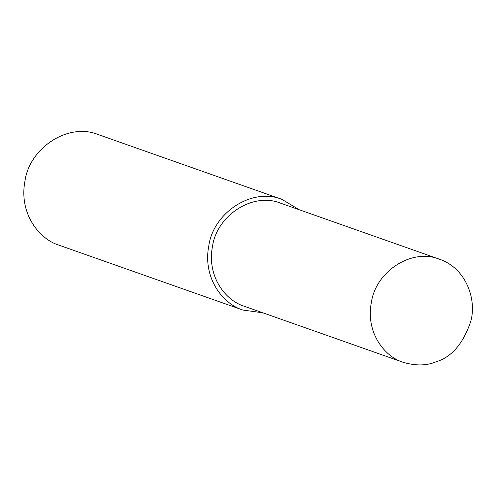 <?xml version="1.0" encoding="UTF-8"?>
<svg xmlns="http://www.w3.org/2000/svg" width="497" height="497" viewBox="0 0 497 497"><rect width="100%" height="100%" fill="white"/><g stroke="black" fill="none" stroke-linecap="round" stroke-linejoin="round"><path stroke-width="0.75" d="M299.25 209.753L281.948 199.372L98.126 134.538C68.07 122.243 29.615 148.007 25.005 180.802C18.619 213.517 39.325 239.312 59.093 245.214L242.909 310.047L262.894 312.818M281.948 199.372C251.892 187.077 213.437 212.84 208.827 245.636C202.441 278.357 223.147 304.145 242.909 310.047M439.491 259.223L280.606 203.18C252.619 191.73 216.804 215.723 212.511 246.263C206.566 276.73 225.843 300.747 244.251 306.245L403.142 362.288C415.61 365.978 426.643 365.798 436.229 361.748C451.698 357.07 463.216 343.589 470.789 321.298C476.828 299.734 466.397 268.411 439.491 259.223C411.504 247.773 375.689 271.766 371.396 302.306C365.45 332.773 384.734 356.79 403.142 362.288"/></g></svg>
